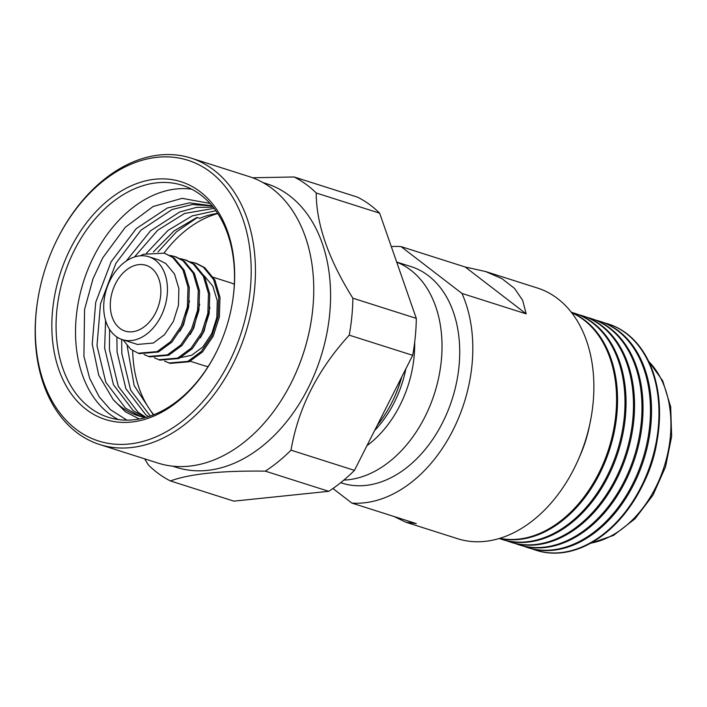<?xml version="1.0" encoding="UTF-8"?>
<svg xmlns="http://www.w3.org/2000/svg" width="707" height="707" viewBox="0 0 707 707"><rect width="100%" height="100%" fill="white"/><g stroke="black" fill="none" stroke-linecap="round" stroke-linejoin="round"><path stroke-width="1.06" d="M374.622 430.528A93.2 65.221 -72.3 0 0 405.871 368.807M414.673 342.356A97.716 68.376 107.7 0 1 366.933 445.71M401.753 376.928A93.2 65.221 107.7 0 1 393.198 399.826L392.8 400.648A97.716 68.376 -72.3 0 0 401.62 377.202M377.335 425.181A97.716 68.376 -72.3 0 0 392.8 400.648M151.378 268.112A34.519 24.153 -72.3 0 0 146.049 265.311A34.519 24.153 -72.3 0 0 114.039 286.865A34.519 24.153 -72.3 0 0 119.783 328.287A34.519 24.153 -72.3 0 0 125.112 331.088A34.519 24.153 -72.3 0 0 157.122 309.533A34.519 24.153 -72.3 0 0 151.378 268.112M75.835 429.061A147.321 103.098 -72.3 0 0 227.521 365.404A147.321 103.098 -72.3 0 0 210.677 172.225A147.321 103.098 -72.3 0 0 55.994 241.812A147.321 103.098 -72.3 0 0 38.045 298.23A147.321 103.098 -72.3 0 0 75.835 429.061M55.994 241.812L56.26 241.255A150.326 105.202 107.7 0 1 190.881 158.041A150.326 105.202 107.7 0 1 214.097 170.254A150.326 105.202 107.7 0 1 239.143 350.663A150.326 105.202 107.7 0 1 99.722 444.544A150.326 105.202 107.7 0 1 76.506 432.331A150.326 105.202 107.7 0 1 37.939 298.831L38.045 298.23M99.722 444.544L158.05 463.103A150.326 105.202 -72.3 0 0 292.671 379.88L292.804 379.606A148.824 104.15 -72.3 0 0 310.939 322.613L310.992 322.312A150.326 105.202 -72.3 0 0 272.425 188.813A150.326 105.202 -72.3 0 0 249.218 176.6L190.881 158.041M292.671 379.88A150.326 105.202 -72.3 0 0 310.992 322.312M172.649 466.169L176.414 467.371A148.824 104.15 -72.3 0 0 314.438 374.427A148.824 104.15 -72.3 0 0 289.649 195.821A148.824 104.15 -72.3 0 0 266.663 183.732L262.898 182.53M294.13 176.98A164.607 115.188 107.7 0 1 307.616 185.481A164.607 115.188 107.7 0 1 316.215 192.993L379.659 213.187A164.607 115.188 -72.3 0 0 371.06 205.666A164.607 115.188 -72.3 0 0 357.583 197.173L294.13 176.98L252.593 177.766M209.952 307.43L204.076 331.203L200.373 337.805M204.217 275.783L212.86 286.194L217.261 300.82L216.837 317.47L211.755 333.642L202.882 346.898L191.668 355.259L180.904 357.539M190.263 361.25L204.261 365.696A43.498 30.436 -72.3 0 0 208.158 366.553M115.674 336.117A43.498 30.436 -72.3 0 0 122.391 339.652A43.498 30.436 -72.3 0 0 162.734 312.485A43.498 30.436 -72.3 0 0 155.487 260.282A43.498 30.436 -72.3 0 0 148.77 256.747A43.498 30.436 -72.3 0 0 108.427 283.914A43.498 30.436 -72.3 0 0 115.674 336.117M148.77 256.747L158.73 259.911L165.845 263.578L174.488 273.98L178.889 288.606L178.464 305.265L173.374 321.429L164.501 334.685L153.295 343.045L137.467 344.442L122.391 339.652M189.485 300.917L183.608 324.69L179.905 331.291M199.719 304.169L193.842 327.942L190.139 334.544M234.317 284.355A43.498 30.436 -72.3 0 0 230.632 282.791L213.373 277.303M86.157 409.397A124.777 87.314 107.7 0 1 71.884 245.789A124.777 87.314 107.7 0 1 200.355 191.88A124.777 87.314 107.7 0 1 232.364 302.684A124.777 87.314 107.7 0 1 217.164 350.469A124.777 87.314 107.7 0 1 86.157 409.397M144.652 458.843L148.355 464.941A164.607 115.188 107.7 0 0 156.954 472.453A164.607 115.188 107.7 0 0 170.44 480.954L233.884 501.139L328.746 491.321A164.607 115.188 -72.3 0 0 354.454 470.367L412.676 355.356A164.607 115.188 -72.3 0 0 413.295 351.856A164.607 115.188 -72.3 0 0 416.299 318.38L379.659 213.187M170.44 480.954C189.883 473.823 221.503 470.553 265.302 471.136A164.607 115.188 -72.3 0 0 291.01 450.173C298.257 408.036 317.664 369.699 349.231 335.162A164.607 115.188 -72.3 0 0 352.855 298.195L416.299 318.38M352.855 298.195C328.534 259.319 316.312 224.26 316.215 192.993M349.231 335.162L412.685 355.321A163.105 114.136 107.7 0 0 413.242 352.157L413.295 351.856M291.01 450.173L354.454 470.367M265.302 471.136L328.746 491.321M153.764 414.762A115.754 81.005 107.7 0 1 132.686 350.628M164.015 253.062A115.754 81.005 107.7 0 1 217.783 213.576M217.668 213.399A111.246 77.85 107.7 0 0 199.754 218.33L196.953 217.438L174.055 230.924L153.357 251.948M153.357 414.921L134.171 385.589L127.163 345.847M157.961 251.939L176.511 231.772L197.306 217.553M121.639 339.395L121.851 353.588L130.662 390.193L150.335 416.043M215.838 210.704L192.171 215.918L167.974 230.447L146.429 253.274M116.894 336.992L117.07 352.068L125.899 388.7L145.598 414.549L148.479 416.662M214.088 208.335L184.527 213.487L157.652 230.261L134.516 256.959M109.576 329.356L109.426 349.629L118.255 386.269L137.953 412.119L146.066 417.395M213.178 207.169L196.449 207.39L179.746 211.967L150.538 230.818L126.226 261.042M105.582 320.457L104.645 348.109L113.474 384.749L133.172 410.599L144.21 417.307M212.206 205.976L192.286 204.535L172.101 209.528L141.011 230.137L115.913 263.278L100.491 303.86L96.992 345.679L105.829 382.319L125.528 408.169L140.242 416.379M209.97 203.404L182.123 198.34L153.092 206.515L125.289 227.274L102.683 257.922L93.006 278.797L84.557 309.525L83.912 356.284L89.709 378.457L99.21 396.857L110.557 409.795L126.968 420.17M212.065 205.799L189.485 202.865L167.32 208.008L136.239 228.626L111.132 261.758L95.719 302.34L92.219 344.159L98.715 375.178L113.164 399.543L125.501 411.863L139.261 419.004M113.164 399.543A111.246 77.85 -72.3 0 0 121.003 406.728A111.246 77.85 -72.3 0 0 138.174 415.76A111.246 77.85 -72.3 0 0 145.527 417.554M118.369 419.587A121.763 85.211 107.7 0 1 109.019 413.622A121.763 85.211 107.7 0 1 95.091 253.946A121.763 85.211 107.7 0 1 191.677 189.184M232.311 302.985A121.763 85.211 -72.3 0 0 201.027 195.15A121.763 85.211 -72.3 0 0 182.22 185.261A121.763 85.211 -72.3 0 0 69.295 261.298A121.763 85.211 -72.3 0 0 89.577 407.435A121.763 85.211 -72.3 0 0 108.383 417.324A121.763 85.211 -72.3 0 0 217.296 350.186M140.119 255.819L143.68 254.228L164.395 253.177L174.046 257.905L184.191 270.224L189.29 287.546L188.663 307.28L182.512 326.431L171.854 342.135L158.43 352.015L139.473 353.624L138.192 353.217L130.618 349.152L123.027 339.855M170.025 255.386L175.902 256.844L184.28 261.166L194.425 273.476L199.524 290.807L198.897 310.532L192.737 329.692L182.088 345.387L168.664 355.276L149.707 356.876L144.095 354.587M180.258 258.647L186.135 260.096L194.513 264.418L204.659 276.737L209.758 294.059L209.131 313.784L202.971 332.944L192.322 348.648L178.889 358.529L159.941 360.137L154.329 357.839M190.492 261.899L196.369 263.358L204.747 267.679L214.884 279.99L219.983 297.32L219.364 317.045L213.205 336.196L202.555 351.9L189.123 361.79L170.175 363.389L164.563 361.1M164.395 253.177L172.764 257.498L182.91 269.818L188.009 287.139L187.382 306.865L181.231 326.024L170.573 341.728L157.148 351.609L138.192 353.217M174.629 256.438L182.998 260.759L193.144 273.07L198.243 290.4L197.615 310.126L191.464 329.285L180.806 344.981L167.382 354.87L148.426 356.469M184.863 259.69L193.232 264.011L203.377 276.331L208.477 293.652L207.849 313.378L201.698 332.537L191.04 348.242L177.616 358.122L158.66 359.73M195.097 262.942L203.466 267.273L213.611 279.583L218.71 296.913L218.083 316.639L211.932 335.79L201.274 351.494L187.85 361.383L168.893 362.983M343.876 480.097A113.633 79.52 -72.3 0 0 423.749 419.163A113.633 79.52 -72.3 0 0 396.724 262.173M340.694 482.713L341.994 483.128A113.633 79.52 -72.3 0 0 441.451 424.801A113.633 79.52 -72.3 0 0 410.908 266.557L396.671 262.032M465.224 267.016L401.01 246.584L461.963 293.432L526.185 313.864L465.224 267.016L485.515 271.506L537.4 288.014A131.537 92.051 -72.3 0 1 591.45 415.513A131.537 92.051 -72.3 0 1 575.427 465.886A131.537 92.051 -72.3 0 1 572.75 471.189A131.537 92.051 -72.3 0 1 457.623 538.707L405.818 522.226L416.29 523.587L351.892 503.092L332.926 488.519M461.963 293.432A131.537 92.051 107.7 0 1 451.693 432.666A131.537 92.051 107.7 0 1 351.892 503.092M394.046 516.508L405.818 522.226M391.298 246.602A131.537 92.051 107.7 0 1 401.01 246.584M526.185 313.864L522.659 300.342L514.546 288.421L501.997 278.673L485.515 271.506M579.342 457.252A101.472 71.009 -72.3 0 0 589.656 424.836M499.619 538.407A118.758 83.108 -72.3 0 0 606.076 459.4A118.758 83.108 -72.3 0 0 584.892 320.351A118.758 83.108 -72.3 0 0 571.495 312.521M571.309 312.282A118.758 83.108 107.7 0 1 573.987 313.068A118.758 83.108 107.7 0 1 592.325 322.719A118.758 83.108 107.7 0 1 612.112 465.241A118.758 83.108 107.7 0 1 501.97 539.406A118.758 83.108 107.7 0 1 499.328 538.495M501.97 539.406L503.031 539.741A118.758 83.108 -72.3 0 0 613.172 465.577A118.758 83.108 -72.3 0 0 593.385 323.055A118.758 83.108 -72.3 0 0 575.047 313.404L573.987 313.068M578.724 314.712A118.758 83.108 107.7 0 1 582.48 315.773A118.758 83.108 107.7 0 1 600.817 325.423A118.758 83.108 107.7 0 1 620.605 467.946A118.758 83.108 107.7 0 1 510.463 542.11A118.758 83.108 107.7 0 1 506.786 540.802M510.463 542.11L511.523 542.446A118.758 83.108 -72.3 0 0 621.665 468.281A118.758 83.108 -72.3 0 0 601.878 325.759A118.758 83.108 -72.3 0 0 583.54 316.109L582.48 315.773M587.217 317.416A118.758 83.108 107.7 0 1 590.972 318.477A118.758 83.108 107.7 0 1 609.31 328.119A118.758 83.108 107.7 0 1 629.097 470.65A118.758 83.108 107.7 0 1 518.956 544.814A118.758 83.108 107.7 0 1 515.279 543.506M518.956 544.814L520.016 545.15A118.758 83.108 -72.3 0 0 630.158 470.986A118.758 83.108 -72.3 0 0 610.371 328.463A118.758 83.108 -72.3 0 0 592.033 318.813L590.972 318.477M595.709 320.121A118.758 83.108 107.7 0 1 599.465 321.172A118.758 83.108 107.7 0 1 617.803 330.823A118.758 83.108 107.7 0 1 637.59 473.345A118.758 83.108 107.7 0 1 527.449 547.518A118.758 83.108 107.7 0 1 523.772 546.211M527.449 547.518L528.509 547.854A118.758 83.108 -72.3 0 0 638.651 473.69A118.758 83.108 -72.3 0 0 618.864 331.159A118.758 83.108 -72.3 0 0 600.526 321.517L599.465 321.172M604.202 322.825A118.758 83.108 107.7 0 1 607.958 323.877A118.758 83.108 107.7 0 1 626.296 333.527A118.758 83.108 107.7 0 1 646.083 476.05A118.758 83.108 107.7 0 1 535.941 550.214A118.758 83.108 107.7 0 1 532.265 548.906M536.233 550.311A118.758 83.108 -72.3 0 0 536.533 550.408A118.758 83.108 -72.3 0 0 642.884 484.657A118.758 83.108 -72.3 0 0 657.36 439.18A118.758 83.108 -72.3 0 0 626.888 333.713A118.758 83.108 -72.3 0 0 608.55 324.071A118.758 83.108 -72.3 0 0 608.259 323.974M499.822 538.345A118.758 83.108 -72.3 0 0 605.413 458.286A118.758 83.108 -72.3 0 0 583.911 320.041A118.758 83.108 -72.3 0 0 571.627 312.697M642.884 484.657L644.413 481.502A101.472 71.009 -72.3 0 0 656.776 442.644L657.36 439.18M591.45 415.513L591.406 415.813A130.035 91 107.7 0 1 575.56 465.613L575.427 465.886M590.858 543.109A101.472 71.009 -72.3 0 0 664.253 466.417A101.472 71.009 -72.3 0 0 648.673 361.418M608.55 324.071L607.958 323.877M536.533 550.408L535.941 550.214M648.363 360.782L662.706 380.808L670.687 406.843L671.65 436.431L665.543 466.832L652.968 495.156L635.08 518.752L613.526 535.393L590.239 543.453"/></g></svg>

